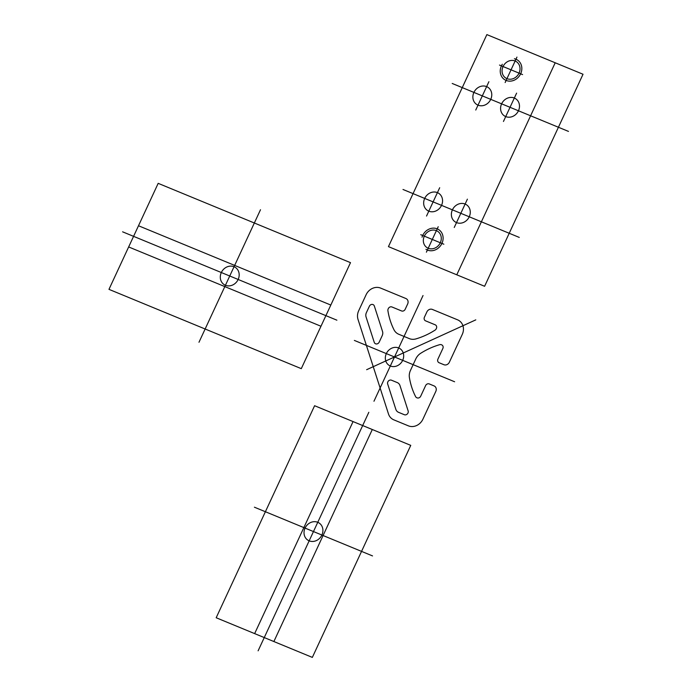 <?xml version="1.0" encoding="UTF-8"?>
<svg xmlns="http://www.w3.org/2000/svg" width="692" height="692" viewBox="0 0 692 692"><rect width="100%" height="100%" fill="white"/><g stroke="black" fill="none" stroke-linecap="round" stroke-linejoin="round"><path stroke-width="1.04" d="M456.781 274.802L555.2 62.782M486.865 34.6L583.027 74.252L484.608 286.28L388.446 246.629L486.865 34.6M452.205 83.464L568.478 131.402M402.995 189.47L519.268 237.417M475.785 319.868L366.63 369.701M358.681 310.76L366.111 294.74A11.729 10.354 123.9 0 1 380.652 288.106L405.893 298.52A4.394 3.884 123.9 0 1 407.649 303.978L405.192 309.281A2.932 2.586 123.9 0 1 401.559 310.942L391.94 306.971A2.932 2.586 123.9 0 0 388.307 308.632L388.169 308.926A2.932 2.586 123.9 0 0 387.909 310.691A73.3 64.719 123.9 0 0 394.007 329.799A11.729 10.354 123.9 0 0 398.774 334.262L409.318 338.613A11.729 10.354 123.9 0 0 416.03 338.881A73.3 64.719 123.9 0 0 435.052 330.127A2.932 2.586 123.9 0 0 436.254 328.752L436.384 328.458A2.932 2.586 123.9 0 0 435.216 324.816L425.597 320.854A2.932 2.586 123.9 0 1 424.421 317.213L426.886 311.91A4.394 3.884 123.9 0 1 432.336 309.419L457.576 319.825A11.729 10.354 123.9 0 1 462.273 334.392L449.359 362.227A4.394 3.884 123.9 0 1 443.901 364.71L439.091 362.729A2.932 2.586 123.9 0 1 437.924 359.087L442.845 348.491A2.932 2.586 123.9 0 0 441.669 344.85L441.401 344.737A2.932 2.586 123.9 0 0 439.74 344.659A73.3 64.719 123.9 0 0 420.675 353.301A11.729 10.354 123.9 0 0 415.84 358.845L410.442 370.471A11.729 10.354 123.9 0 0 409.404 377.581A73.3 64.719 123.9 0 0 415.615 396.637A2.932 2.586 123.9 0 0 416.8 397.744L417.068 397.848A2.932 2.586 123.9 0 0 420.701 396.196L425.623 385.591A2.932 2.586 123.9 0 1 429.256 383.93L434.066 385.911A4.394 3.884 123.9 0 1 435.822 391.378L422.907 419.205A11.729 10.354 123.9 0 1 408.367 425.839L393.843 419.854A11.729 10.354 123.9 0 1 388.48 413.946L358.015 319.419A11.729 10.354 123.9 0 1 358.681 310.76M390.323 365.99A9.973 8.806 123.9 0 1 389.518 349.547A9.973 8.806 123.9 0 1 403.678 355.385A9.973 8.806 123.9 0 1 390.323 365.99M366.068 316.962L374.234 342.298A2.932 2.586 123.9 0 0 379.207 342.116L382.174 335.724A5.865 5.181 123.9 0 0 382.512 331.39L374.346 306.054A2.932 2.586 123.9 0 0 369.372 306.236L366.397 312.637A5.865 5.181 123.9 0 0 366.068 316.962M404.327 414.707L398.523 412.311A5.865 5.181 123.9 0 1 395.85 409.353L387.684 384.025A2.932 2.586 123.9 0 1 391.482 380.202L397.286 382.589A5.865 5.181 123.9 0 1 399.967 385.548L408.133 410.884A2.932 2.586 123.9 0 1 404.327 414.707M426.67 312.377L424.421 317.213M433.642 385.738L429.256 383.93M443.486 364.537L439.091 362.729M423.028 295.536L373.965 401.239M454.609 381.759L354.365 340.421M505.722 116.585A10.259 9.065 123.9 0 1 504.901 99.665A10.259 9.065 123.9 0 1 519.476 105.668A10.259 9.065 123.9 0 1 505.722 116.585M478.016 105.158A10.259 9.065 123.9 0 1 477.186 88.239A10.259 9.065 123.9 0 1 491.761 94.242A10.259 9.065 123.9 0 1 478.016 105.158M506.951 78.646A9.749 8.607 123.9 0 1 506.163 62.565A9.749 8.607 123.9 0 1 520.012 68.274A9.749 8.607 123.9 0 1 506.951 78.646M514.398 58.742A11.729 10.354 123.9 0 1 520.903 73.231A11.729 10.354 123.9 0 1 505.627 80.211A11.729 10.354 123.9 0 1 502.314 64.252M505.134 82.547L516.95 57.107M499.503 65.074L522.581 74.589M488.898 81.717L475.75 110.037M516.604 93.143L503.456 121.463M454.246 227.478L467.394 199.158M426.54 216.051L439.688 187.731M420.771 234.692L443.849 244.207M438.209 226.725L426.402 252.173M422.042 237.192A11.729 10.354 123.9 0 1 436.721 228.654A11.729 10.354 123.9 0 1 441.652 243.965A11.729 10.354 123.9 0 1 425.943 249.302M428.218 248.264A9.749 8.607 123.9 0 1 427.431 232.192A9.749 8.607 123.9 0 1 441.271 237.901A9.749 8.607 123.9 0 1 428.218 248.264M428.806 211.172A10.259 9.065 123.9 0 1 427.976 194.253A10.259 9.065 123.9 0 1 442.551 200.256A10.259 9.065 123.9 0 1 428.806 211.172M456.512 222.59A10.259 9.065 123.9 0 1 455.691 205.671A10.259 9.065 123.9 0 1 470.266 211.683A10.259 9.065 123.9 0 1 456.512 222.59M260.495 209.745L198.985 342.255M225.428 285.277A10.259 9.065 123.9 0 1 224.606 268.358A10.259 9.065 123.9 0 1 239.172 274.369A10.259 9.065 123.9 0 1 225.428 285.277M368.827 412.294L258.107 650.826M254.405 507.201L372.53 555.918M309.16 540.841A10.259 9.065 123.9 0 1 308.338 523.922A10.259 9.065 123.9 0 1 322.904 529.925A10.259 9.065 123.9 0 1 309.16 540.841M410.754 445.371L314.601 405.72L216.181 617.748L312.343 657.4L410.754 445.371M254.647 633.612L353.058 421.584M273.876 641.536L372.296 429.516M330.819 305.051L138.495 225.748M320.976 326.252L128.66 246.949M108.973 289.351L301.288 368.654L350.498 262.649L158.183 183.345L108.973 289.351M122.596 231.82L336.883 320.18"/></g></svg>
